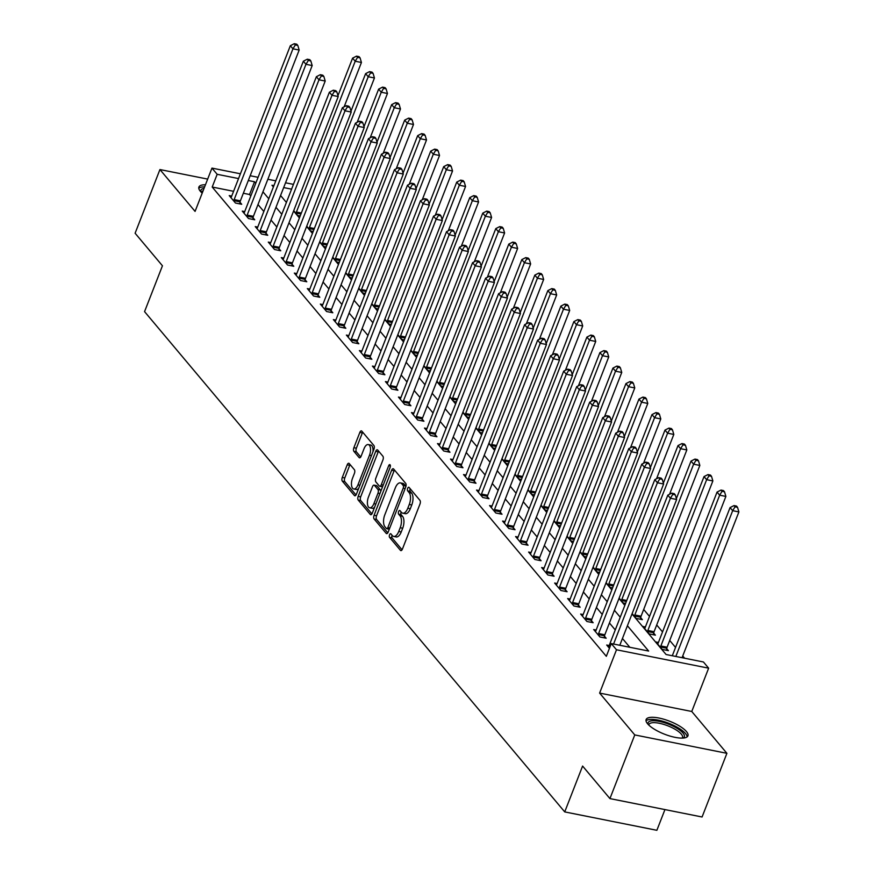 <?xml version="1.0" encoding="UTF-8"?>
<svg xmlns="http://www.w3.org/2000/svg" width="874" height="874" viewBox="0 0 874 874"><rect width="100%" height="100%" fill="white"/><g stroke="black" fill="none" stroke-linecap="round" stroke-linejoin="round"><path stroke-width="1.31" d="M389.553 534.812A1.977 0.929 -78.7 0 0 389.586 537.412L400.445 550.336A2.819 1.322 -78.7 0 0 400.86 550.609A2.819 1.322 -78.7 0 0 402.433 549.058L419.979 504.058A2.819 1.322 -78.7 0 0 419.935 500.343L409.076 487.408A1.977 0.929 -78.7 0 0 408.781 487.222A1.977 0.929 -78.7 0 0 407.677 488.304A1.977 0.929 -78.7 0 0 407.71 490.904L409.119 492.586A9.035 4.239 -78.7 0 1 409.272 504.473L407.808 508.231A9.035 4.239 -78.7 0 1 402.772 513.191A9.035 4.239 -78.7 0 1 401.417 512.328L400.008 510.656A1.977 0.929 -78.7 0 0 399.713 510.471A1.977 0.929 -78.7 0 0 398.61 511.552A1.977 0.929 -78.7 0 0 398.642 514.163L400.052 515.835A9.035 4.239 -78.7 0 1 400.205 527.732L398.741 531.479A9.035 4.239 -78.7 0 1 393.704 536.439A9.035 4.239 -78.7 0 1 392.35 535.587L390.951 533.905A1.977 0.929 -78.7 0 0 390.656 533.719A1.977 0.929 -78.7 0 0 389.553 534.812M392.065 535.238A1.977 0.929 -78.7 0 0 392.044 535.303A1.977 0.929 -78.7 0 0 392.076 537.903L402.062 549.801M410.19 488.741A1.977 0.929 -78.7 0 0 410.168 488.806A1.977 0.929 -78.7 0 0 410.201 491.407L411.61 493.078L409.119 492.586M401.133 511.989A1.977 0.929 -78.7 0 0 401.1 512.055A1.977 0.929 -78.7 0 0 401.133 514.655L402.543 516.326L400.052 515.835M205.456 184.775A22.429 6.97 21.3 0 0 198.901 187.036A22.429 6.97 21.3 0 0 200.375 191.308A22.429 6.97 21.3 0 0 202.189 193.143M647.612 723.814A22.429 6.97 21.3 0 0 669.921 736.05A22.429 6.97 21.3 0 0 687.936 735.842A22.429 6.97 21.3 0 0 686.461 731.571A22.429 6.97 21.3 0 0 664.142 719.335A22.429 6.97 21.3 0 0 646.137 719.542A22.429 6.97 21.3 0 0 647.612 723.814M349.207 463.526A2.819 1.322 -78.7 0 0 348.781 463.264A2.819 1.322 -78.7 0 0 347.207 464.815L342.291 477.433A2.819 1.322 -78.7 0 0 342.335 481.159L354.396 495.514A2.819 1.322 -78.7 0 0 354.822 495.787A2.819 1.322 -78.7 0 0 356.395 494.236L373.941 449.225A2.819 1.322 -78.7 0 0 373.886 445.511L361.825 431.155A2.819 1.322 -78.7 0 0 361.41 430.882A2.819 1.322 -78.7 0 0 359.837 432.433L353.883 447.685A2.819 1.322 -78.7 0 0 353.937 451.399L359.094 457.55A2.819 1.322 -78.7 0 0 359.52 457.812A2.819 1.322 -78.7 0 0 361.093 456.261L364.043 448.701A7.549 3.551 -78.7 0 1 368.26 444.549A7.549 3.551 -78.7 0 1 369.505 455.212L357.958 484.841A7.549 3.551 -78.7 0 1 353.752 488.992A7.549 3.551 -78.7 0 1 352.495 478.329L354.418 473.391A2.819 1.322 -78.7 0 0 354.363 469.677L349.207 463.526M233.577 191.308L212.196 187.036L217.167 174.297L211.956 168.103L240.405 173.784M609.932 798.596L634.764 734.925L726.906 753.322L702.073 816.993L609.932 798.596L582.597 766.05L564.724 811.902L144.56 311.625L162.444 265.783L135.109 233.238L159.931 169.556L195.077 211.399L211.956 168.103M726.906 753.322L691.76 711.48L599.619 693.082L634.764 734.925M599.619 693.082L616.498 649.775L611.287 643.581L648.65 651.043L627.412 625.751M212.196 187.036L606.327 656.319L611.287 643.581M374.072 515.289A2.819 1.322 -78.7 0 0 374.127 519.003L386.188 533.359A2.819 1.322 -78.7 0 0 386.603 533.632A2.819 1.322 -78.7 0 0 388.176 532.08L405.722 487.08A2.819 1.322 -78.7 0 0 405.678 483.366L393.617 468.999A2.819 1.322 -78.7 0 0 393.191 468.737A2.819 1.322 -78.7 0 0 391.618 470.288L374.072 515.289L376.563 515.78A2.819 1.322 -78.7 0 0 376.618 519.495L387.805 532.823M370.292 514.436L358.231 500.081A2.819 1.322 -78.7 0 1 358.176 496.366L375.722 451.355A2.819 1.322 -78.7 0 1 377.306 449.804A2.819 1.322 -78.7 0 1 377.721 450.077L382.888 456.217A2.819 1.322 -78.7 0 1 382.932 459.942L375.82 478.187A2.819 1.322 -78.7 0 0 375.864 481.913L379.283 485.988A2.819 1.322 -78.7 0 0 379.709 486.25A2.819 1.322 -78.7 0 0 381.283 484.699L388.69 465.7A1.977 0.929 -78.7 0 1 389.793 464.618A1.977 0.929 -78.7 0 1 390.121 467.404L372.291 513.158A2.819 1.322 -78.7 0 1 370.707 514.71A2.819 1.322 -78.7 0 1 370.292 514.436L371.199 514.622M207.673 179.094L159.931 169.556M629.826 647.284L622.441 638.49M615.263 629.936L609.429 622.987M602.241 614.433L596.418 607.496M589.229 598.941L583.395 591.993M576.206 583.439L570.383 576.501M563.195 567.936L557.361 560.999M550.183 552.444L544.349 545.496M537.16 536.942L531.337 530.005M524.149 521.45L518.315 514.502M511.126 505.948L505.303 499.01M498.114 490.456L492.281 483.508M485.103 474.953L479.269 468.016M472.08 459.451L466.246 452.514M459.068 443.959L453.235 437.011M446.046 428.457L440.223 421.519M433.034 412.965L427.2 406.017M420.012 397.462L414.189 390.525M407 381.971L401.166 375.022M393.988 366.468L388.154 359.531M380.966 350.966L375.143 344.028M367.954 335.474L362.12 328.526M354.931 319.971L349.108 313.034M341.92 304.48L336.086 297.531M328.908 288.977L323.074 282.04M315.885 273.475L310.062 266.537M302.874 257.983L297.04 251.035M289.851 242.48L284.028 235.543M276.839 226.989L271.006 220.04M263.828 211.486L257.994 204.549M250.805 195.995L249.549 194.498L243.333 193.252M609.178 645.536L606.698 645.034L609.451 648.311M596.155 630.034L593.686 629.542L599.935 636.982L606.163 638.228L604.469 636.206M583.144 614.542L580.664 614.04L586.913 621.48L593.14 622.725L591.447 620.704M570.132 599.04L567.652 598.548L573.901 605.988L580.128 607.222L578.435 605.212M557.109 583.537L554.64 583.045L560.889 590.485L567.106 591.731L565.412 589.71M544.098 568.045L541.618 567.554L547.867 574.983L554.094 576.228L552.401 574.218M531.075 552.543L528.606 552.051L534.855 559.491L541.082 560.737L539.389 558.715M518.063 537.051L515.584 536.549L521.833 543.989L528.06 545.234L526.366 543.224M505.052 521.549L502.572 521.057L508.821 528.497L515.048 529.742L513.355 527.721M492.029 506.057L489.56 505.554L495.798 512.994L502.026 514.24L500.332 512.219M479.018 490.554L476.538 490.063L482.787 497.503L489.014 498.737L487.321 496.727M465.995 475.052L463.526 474.56L469.775 482L476.002 483.246L474.298 481.224M452.983 459.56L450.503 459.068L456.752 466.498L462.98 467.743L461.286 465.733M439.972 444.058L437.492 443.566L443.741 451.006L449.968 452.251L448.275 450.23M426.949 428.566L424.48 428.063L430.718 435.503L436.945 436.749L435.252 434.728M413.937 413.063L411.457 412.572L417.706 420.012L423.934 421.246L422.24 419.236M400.915 397.561L398.446 397.069L404.695 404.509L410.922 405.755L409.218 403.733M387.903 382.069L385.423 381.577L391.672 389.017L397.899 390.252L396.206 388.242M374.891 366.567L372.411 366.075L378.661 373.515L384.888 374.76L383.194 372.739M361.869 351.075L359.4 350.572L365.638 358.012L371.865 359.258L370.172 357.248M348.857 335.572L346.377 335.081L352.626 342.521L358.853 343.766L357.16 341.745M335.834 320.081L333.365 319.578L339.615 327.018L345.831 328.263L344.137 326.242M322.823 304.578L320.343 304.086L326.592 311.526L332.819 312.761L331.126 310.751M309.811 289.076L307.331 288.584L313.58 296.024L319.808 297.269L318.114 295.248M296.789 273.584L294.32 273.092L300.558 280.532L306.785 281.767L305.092 279.756M283.777 258.081L281.297 257.59L287.546 265.03L293.773 266.275L292.08 264.254M270.754 242.59L268.285 242.087L274.534 249.527L280.751 250.772L279.057 248.762M257.743 227.087L255.263 226.595L261.512 234.035L267.739 235.281L266.046 233.26M244.72 211.595L242.251 211.093L248.5 218.533L254.727 219.778L253.034 217.757M231.708 196.093L229.228 195.601L235.477 203.041L241.705 204.276L240.011 202.265M684.615 658.22L682.736 655.981M675.547 647.416L669.713 640.478M662.525 631.924L656.702 624.986M649.513 616.421L643.679 609.484M286.617 201.894L285.798 201.73M658.417 642.466L655.937 641.975L662.186 649.415L668.413 650.66L666.72 648.639M645.405 626.964L642.925 626.472L649.174 633.912L655.402 635.158L653.708 633.137M632.142 613.624L636.163 618.421L642.379 619.655L640.686 617.645M625.598 603.41L623.14 602.918L619.12 598.133M612.587 587.907L610.128 587.415L606.108 582.63M599.564 572.415L597.106 571.924L593.085 567.139M586.552 556.913L584.094 556.421L580.074 551.636M573.541 541.421L571.072 540.93L567.062 536.144M560.518 525.919L558.06 525.427L554.04 520.642M547.506 510.416L545.048 509.935L541.028 505.139M534.484 494.924L532.026 494.433L528.005 489.648M521.472 479.422L519.014 478.93L514.994 474.145M508.46 463.93L505.991 463.438L501.971 458.653M495.438 448.428L492.98 447.936L488.959 443.151M482.426 432.936L479.968 432.444L475.948 427.648M469.404 417.433L466.945 416.942L462.925 412.157M456.392 401.931L453.934 401.439L449.913 396.654M443.369 386.439L440.911 385.947L436.891 381.162M430.358 370.937L427.899 370.445L423.879 365.66M417.346 355.445L414.888 354.953L410.867 350.168M404.323 339.942L401.865 339.451L397.845 334.666M391.312 324.451L388.854 323.959L384.833 319.163M378.289 308.948L375.831 308.456L371.811 303.671M365.277 293.446L362.819 292.954L358.799 288.169M352.266 277.954L349.808 277.462L345.787 272.677M339.243 262.451L336.785 261.96L332.765 257.175M326.231 246.96L323.773 246.468L319.753 241.683M313.209 231.457L310.751 230.965L306.73 226.18M300.197 215.954L297.739 215.474L293.719 210.678M564.724 811.902L656.866 830.3L664.939 809.586M632.011 613.952L666.075 654.517L703.428 661.979L708.639 668.173L616.498 649.775M691.76 711.48L708.639 668.173M250.172 175.729L258.092 177.313M267.848 179.268L275.769 180.842M285.536 182.797L293.456 184.37M255.776 183.256L254.52 181.759L248.303 180.525M238.536 178.569L217.167 174.297M620.223 617.197L614.389 610.26M607.212 601.694L601.378 594.757M594.189 586.203L588.366 579.265M581.177 570.7L575.343 563.763M568.155 555.208L562.332 548.26M555.143 539.706L549.309 532.769M542.131 524.214L536.297 517.266M529.109 508.712L523.286 501.774M516.097 493.209L510.263 486.272M503.074 477.717L497.251 470.769M490.063 462.215L484.229 455.278M477.051 446.723L471.217 439.775M464.028 431.221L458.205 424.283M451.017 415.729L445.183 408.781M437.994 400.226L432.171 393.289M424.983 384.724L419.149 377.787M411.971 369.232L406.137 362.284M398.948 353.73L393.125 346.792M385.937 338.238L380.103 331.29M372.914 322.735L367.091 315.798M359.902 307.233L354.068 300.295M346.891 291.741L341.057 284.804M333.868 276.239L328.034 269.301M320.856 260.747L315.022 253.799M307.834 245.244L302.011 238.307M294.822 229.753L288.988 222.804M281.799 214.25L275.976 207.313M268.788 198.748L262.954 191.81M273.901 185.627L271.945 185.244L273.387 186.96M280.576 195.514L286.41 202.451M293.588 211.005L299.421 217.954M306.61 226.508L312.433 233.445M319.622 242L325.456 248.948M332.644 257.502L338.467 264.44M345.656 273.005L351.49 279.942M358.668 288.496L364.502 295.445M371.69 303.999L377.513 310.936M384.702 319.491L390.536 326.439M397.725 334.993L403.548 341.931M410.736 350.496L416.57 357.433M423.748 365.988L429.582 372.925M436.771 381.49L442.594 388.427M449.782 396.982L455.616 403.93M462.805 412.484L468.628 419.422M475.817 427.976L481.65 434.924M488.828 443.479L494.662 450.416M501.851 458.981L507.674 465.918M514.862 474.473L520.696 481.421M527.885 489.975L533.708 496.913M540.897 505.467L546.731 512.415M553.908 520.97L559.742 527.907M566.931 536.461L572.765 543.409M579.943 551.964L585.777 558.901M592.965 567.466L598.788 574.404M605.977 582.958L611.811 589.906M618.989 598.461L624.823 605.398M291.588 189.166L283.668 187.582M249.549 194.498L254.52 181.759M393.704 536.439L396.195 536.942A9.035 4.239 -78.7 0 0 401.232 531.971L398.741 531.479M402.543 516.326A9.035 4.239 -78.7 0 1 402.696 528.224L401.232 531.971M402.772 513.191L405.252 513.683A9.035 4.239 -78.7 0 0 410.299 508.723L407.808 508.231M411.61 493.078A9.035 4.239 -78.7 0 1 411.763 504.975L410.299 508.723M394.48 470.037A2.819 1.322 -78.7 0 0 394.108 470.78L376.563 515.78M386.428 528.53A1.977 0.929 -78.7 0 0 386.723 528.715A1.977 0.929 -78.7 0 0 387.816 527.623L403.22 488.129A1.977 0.929 -78.7 0 0 403.187 485.518L401.712 483.759A9.035 4.239 -78.7 0 0 400.358 482.896A9.035 4.239 -78.7 0 0 395.321 487.867L384.789 514.862A9.035 4.239 -78.7 0 0 384.942 526.76L386.428 528.53M405.907 486.512A1.977 0.929 -78.7 0 0 405.678 486.02L403.187 485.518M400.358 482.896L402.848 483.398A9.035 4.239 -78.7 0 1 404.192 484.251L405.678 486.02M371.909 513.901L360.722 500.573L358.231 500.081M378.595 451.104A2.819 1.322 -78.7 0 0 378.213 451.858L360.667 496.858A2.819 1.322 -78.7 0 0 360.722 500.573M381.774 486.479A2.819 1.322 -78.7 0 0 382.2 486.752A2.819 1.322 -78.7 0 0 382.594 486.709M368.435 497.131A7.549 3.551 -78.7 0 0 369.691 507.794A7.549 3.551 -78.7 0 0 373.897 503.642L377.972 493.198A2.819 1.322 -78.7 0 0 377.929 489.484L374.498 485.409A2.819 1.322 -78.7 0 0 374.083 485.136A2.819 1.322 -78.7 0 0 372.499 486.687L368.435 497.131M369.691 507.794L372.182 508.286A7.549 3.551 -78.7 0 0 374.629 507.149M380.835 491.232A2.819 1.322 -78.7 0 0 380.409 489.986L377.929 489.484M376.071 485.726A2.819 1.322 -78.7 0 1 376.563 485.638A2.819 1.322 -78.7 0 1 376.989 485.9L380.409 489.986M353.752 488.992L356.231 489.484A7.549 3.551 -78.7 0 0 358.69 488.348M372.958 451.738A7.549 3.551 -78.7 0 0 370.74 445.052L368.26 444.549M362.699 432.182A2.819 1.322 -78.7 0 0 362.328 432.936L356.373 448.187A2.819 1.322 -78.7 0 0 356.428 451.902L360.722 457.015M350.07 464.564A2.819 1.322 -78.7 0 0 349.698 465.307L344.782 477.936A2.819 1.322 -78.7 0 0 344.826 481.65L356.024 494.979M682.059 657.707L738.891 511.924L732.674 510.678L730.063 507.586L672.292 655.762M675.831 656.472L732.674 510.678L735.045 506.811L737.536 507.313L736.498 506.068L734.007 505.576L735.045 506.811M730.063 507.586L734.007 505.576M737.536 507.313L738.891 511.924M619.797 645.274L676.64 499.491L670.413 498.246L613.57 644.04M672.794 494.378L675.285 494.881L674.236 493.635L671.745 493.144L672.794 494.378L670.413 498.246L667.812 495.154L609.025 645.93A2.873 1.355 -78.7 0 1 608.577 646.793L608.391 647.055M676.64 499.491L675.285 494.881M671.745 493.144L667.812 495.154M666.414 650.256L666.796 648.257A2.873 1.355 101.3 0 1 667.091 647.208L725.879 496.421L719.652 495.187L717.051 492.084L658.264 642.871A2.873 1.355 101.3 0 1 657.816 643.734L657.641 643.985M660.493 647.394L660.569 647.011A2.873 1.355 101.3 0 1 660.864 645.973L719.652 495.187L722.033 491.319L724.524 491.811L723.475 490.576L720.984 490.074L722.033 491.319M717.051 492.084L720.984 490.074M724.524 491.811L725.879 496.421M653.402 634.753L653.774 632.754A2.873 1.355 101.3 0 1 654.069 631.716L712.867 480.929L706.64 479.684L704.029 476.581L645.241 627.368A2.873 1.355 101.3 0 1 644.794 628.231L644.619 628.493M647.481 631.902L647.558 631.509A2.873 1.355 101.3 0 1 647.852 630.471L706.64 479.684L709.011 475.817L711.502 476.319L710.464 475.074L707.973 474.582L709.011 475.817M704.029 476.581L707.973 474.582M711.502 476.319L712.867 480.929M640.38 619.262L640.762 617.252A2.873 1.355 101.3 0 1 641.057 616.214L699.845 465.427L693.617 464.181L691.017 461.09L676.378 498.628M634.458 616.399L634.535 616.017A2.873 1.355 101.3 0 1 634.83 614.968L693.617 464.181L695.999 460.314L698.49 460.817L697.452 459.571L694.961 459.079L695.999 460.314M691.017 461.09L694.961 459.079M698.49 460.817L699.845 465.427M598.603 633.541L604.83 634.775L663.617 483.999L657.401 482.754L598.603 633.541A2.873 1.355 -78.7 0 0 598.308 634.579L598.242 634.961M659.772 478.886L662.263 479.378L661.225 478.144L658.734 477.641L659.772 478.886L657.401 482.754L654.79 479.651L596.002 630.438A2.873 1.355 -78.7 0 1 595.555 631.301L595.38 631.552M604.83 634.775A2.873 1.355 -78.7 0 0 604.535 635.824L604.163 637.823M663.617 483.999L662.263 479.378M658.734 477.641L654.79 479.651M585.591 618.038L591.818 619.284L650.606 468.497L644.378 467.251L585.591 618.038A2.873 1.355 -78.7 0 0 585.296 619.076L585.219 619.469M646.76 463.384L649.251 463.886L648.202 462.641L645.711 462.149L646.76 463.384L644.378 467.251L641.778 464.149L582.991 614.935A2.873 1.355 -78.7 0 1 582.543 615.799L582.368 616.061M591.818 619.284A2.873 1.355 -78.7 0 0 591.523 620.322L591.141 622.321M650.606 468.497L649.251 463.886M645.711 462.149L641.778 464.149M572.579 602.536L578.796 603.781L637.594 452.994L631.367 451.76L572.579 602.536A2.873 1.355 -78.7 0 0 572.284 603.584L572.208 603.967M633.737 447.892L636.228 448.384L635.19 447.149L632.7 446.647L633.737 447.892L631.367 451.76L628.756 448.657L569.968 599.444A2.873 1.355 -78.7 0 1 569.52 600.307L569.345 600.558M578.796 603.781A2.873 1.355 -78.7 0 0 578.501 604.83L578.129 606.829M637.594 452.994L636.228 448.384M632.7 446.647L628.756 448.657M669.55 494.269L686.833 449.935L680.606 448.69L678.006 445.587L663.366 483.125M621.447 600.897L621.523 600.514A2.873 1.355 101.3 0 1 621.818 599.477L680.606 448.69L682.987 444.822L685.467 445.314L684.429 444.079L681.939 443.577L682.987 444.822M678.006 445.587L681.939 443.577M685.467 445.314L686.833 449.935M559.557 587.044L565.784 588.289L624.571 437.503L618.344 436.257L559.557 587.044A2.873 1.355 -78.7 0 0 559.262 588.082L559.185 588.464M620.726 432.39L623.217 432.881L622.179 431.647L619.688 431.144L620.726 432.39L618.344 436.257L615.744 433.154L556.957 583.941A2.873 1.355 -78.7 0 1 556.509 584.804L556.334 585.067M565.784 588.289A2.873 1.355 -78.7 0 0 565.489 589.327L565.107 591.327M624.571 437.503L623.217 432.881M619.688 431.144L615.744 433.154M648.268 724.546A19.414 6.031 -158.7 0 1 668.555 724.164A19.414 6.031 -158.7 0 1 682.976 738.082M682.124 738.115A17.972 5.583 21.3 0 0 682.485 737.536A17.972 5.583 21.3 0 0 667.889 725.846A17.972 5.583 21.3 0 0 649 724.48A17.972 5.583 21.3 0 0 648.869 725.147M687.15 736.869A22.287 6.926 21.3 0 0 668.905 723.333A22.287 6.926 21.3 0 0 646.017 720.832M201.031 192.029A19.414 6.031 -158.7 0 1 204.057 188.358M203.139 190.707A17.972 5.583 21.3 0 0 201.763 191.963A17.972 5.583 21.3 0 0 201.643 192.641M204.636 186.872A22.287 6.926 21.3 0 0 198.78 188.314M656.527 478.766L673.81 434.433L667.594 433.187L664.983 430.095L650.354 467.634M608.435 585.405L608.501 585.012A2.873 1.355 101.3 0 1 608.796 583.974L667.594 433.187L669.965 429.32L672.456 429.822L671.418 428.577L668.927 428.085L669.965 429.32M664.983 430.095L668.927 428.085M672.456 429.822L673.81 434.433M643.515 463.264L660.799 418.941L654.571 417.696L651.971 414.593L637.332 452.131M595.413 569.903L595.489 569.52A2.873 1.355 101.3 0 1 595.784 568.482L654.571 417.696L656.953 413.828L659.444 414.32L658.395 413.085L655.904 412.583L656.953 413.828M651.971 414.593L655.904 412.583M659.444 414.32L660.799 418.941M630.493 447.772L647.787 403.438L641.56 402.193L638.949 399.09L624.32 436.629M582.401 554.411L582.477 554.018A2.873 1.355 101.3 0 1 582.772 552.98L641.56 402.193L643.93 398.326L646.421 398.828L645.383 397.583L642.893 397.091L643.93 398.326M638.949 399.09L642.893 397.091M646.421 398.828L647.787 403.438M617.481 432.269L634.764 387.936L628.537 386.701L625.937 383.599L611.297 421.137M569.378 538.908L569.455 538.526A2.873 1.355 101.3 0 1 569.75 537.477L628.537 386.701L630.919 382.834L633.41 383.325L632.372 382.091L629.881 381.588L630.919 382.834M625.937 383.599L629.881 381.588M633.41 383.325L634.764 387.936M604.469 416.778L621.753 372.444L615.525 371.199L612.925 368.096L598.286 405.634M556.367 523.406L556.443 523.023A2.873 1.355 101.3 0 1 556.738 521.986L615.525 371.199L617.907 367.331L620.387 367.823L619.349 366.588L616.858 366.086L617.907 367.331M612.925 368.096L616.858 366.086M620.387 367.823L621.753 372.444M546.545 571.541L552.772 572.787L611.56 422L605.332 420.755L546.545 571.541A2.873 1.355 -78.7 0 0 546.25 572.59L546.174 572.973M607.714 416.887L610.194 417.39L609.156 416.144L606.665 415.653L607.714 416.887L605.332 420.755L602.732 417.663L543.934 568.45A2.873 1.355 -78.7 0 1 543.497 569.302L543.311 569.564M552.772 572.787A2.873 1.355 -78.7 0 0 552.477 573.825L552.095 575.835M611.56 422L610.194 417.39M606.665 415.653L602.732 417.663M533.522 556.05L539.75 557.295L598.537 406.508L592.321 405.263L533.522 556.05A2.873 1.355 -78.7 0 0 533.227 557.088L533.162 557.47M594.691 401.395L597.182 401.887L596.144 400.653L593.654 400.15L594.691 401.395L592.321 405.263L589.71 402.16L530.922 552.947A2.873 1.355 -78.7 0 1 530.474 553.81L530.299 554.072M539.75 557.295A2.873 1.355 -78.7 0 0 539.455 558.333L539.083 560.332M598.537 406.508L597.182 401.887M593.654 400.15L589.71 402.16M520.511 540.547L526.738 541.793L585.525 391.006L579.298 389.76L520.511 540.547A2.873 1.355 -78.7 0 0 520.216 541.585L520.139 541.978M581.68 385.893L584.171 386.395L583.122 385.15L580.631 384.658L581.68 385.893L579.298 389.76L576.698 386.669L517.911 537.444A2.873 1.355 -78.7 0 1 517.463 538.308L517.277 538.57M526.738 541.793A2.873 1.355 -78.7 0 0 526.443 542.83L526.061 544.841M585.525 391.006L584.171 386.395M580.631 384.658L576.698 386.669M507.499 525.056L513.715 526.29L572.514 375.503L566.286 374.269L507.499 525.056A2.873 1.355 -78.7 0 0 507.204 526.093L507.128 526.476M568.657 370.401L571.148 370.893L570.11 369.658L567.619 369.156L568.657 370.401L566.286 374.269L563.675 371.166L504.888 521.953A2.873 1.355 -78.7 0 1 504.44 522.816L504.265 523.067M513.715 526.29A2.873 1.355 -78.7 0 0 513.42 527.339L513.049 529.338M572.514 375.503L571.148 370.893M567.619 369.156L563.675 371.166M494.476 509.553L500.704 510.798L559.491 360.012L553.264 358.766L494.476 509.553A2.873 1.355 -78.7 0 0 494.181 510.591L494.105 510.984M555.646 354.899L558.136 355.401L557.099 354.156L554.608 353.664L555.646 354.899L553.264 358.766L550.664 355.663L491.876 506.45A2.873 1.355 -78.7 0 1 491.428 507.313L491.254 507.576M500.704 510.798A2.873 1.355 -78.7 0 0 500.409 511.836L500.026 513.836M559.491 360.012L558.136 355.401M554.608 353.664L550.664 355.663M591.447 401.275L608.73 356.942L602.503 355.696L599.903 352.604L585.274 390.143M543.355 507.914L543.42 507.532A2.873 1.355 101.3 0 1 543.715 506.483L602.503 355.696L604.884 351.829L607.375 352.331L606.337 351.086L603.847 350.594L604.884 351.829M599.903 352.604L603.847 350.594M607.375 352.331L608.73 356.942M481.465 494.05L487.692 495.296L546.479 344.509L540.252 343.274L481.465 494.05A2.873 1.355 -78.7 0 0 481.17 495.099L481.093 495.482M542.634 339.396L545.114 339.899L544.076 338.664L541.585 338.162L542.634 339.396L540.252 343.274L537.652 340.172L478.854 490.959A2.873 1.355 -78.7 0 1 478.417 491.822L478.231 492.073M487.692 495.296A2.873 1.355 -78.7 0 0 487.397 496.334L487.015 498.344M546.479 344.509L545.114 339.899M541.585 338.162L537.652 340.172M578.435 385.773L595.718 341.45L589.491 340.204L586.891 337.102L572.251 374.64M530.332 492.412L530.409 492.029A2.873 1.355 101.3 0 1 530.704 490.991L589.491 340.204L591.873 336.337L594.364 336.829L593.315 335.594L590.824 335.092L591.873 336.337M586.891 337.102L590.824 335.092M594.364 336.829L595.718 341.45M468.442 478.559L474.669 479.804L533.457 329.017L527.23 327.772L468.442 478.559A2.873 1.355 -78.7 0 0 468.147 479.597L468.082 479.979M529.611 323.904L532.102 324.396L531.064 323.162L528.573 322.659L529.611 323.904L527.23 327.772L524.629 324.669L465.842 475.456A2.873 1.355 -78.7 0 1 465.394 476.319L465.219 476.581M474.669 479.804A2.873 1.355 -78.7 0 0 474.374 480.842L474.003 482.841M533.457 329.017L532.102 324.396M528.573 322.659L524.629 324.669M565.412 370.281L582.707 325.947L576.479 324.702L573.868 321.61L559.24 359.138M517.321 476.92L517.386 476.527A2.873 1.355 101.3 0 1 517.692 475.489L576.479 324.702L578.85 320.834L581.341 321.337L580.303 320.092L577.812 319.6L578.85 320.834M573.868 321.61L577.812 319.6M581.341 321.337L582.707 325.947M455.43 463.056L461.658 464.302L520.445 313.515L514.218 312.269L455.43 463.056A2.873 1.355 -78.7 0 0 455.136 464.105L455.059 464.487M516.6 308.402L519.09 308.904L518.042 307.659L515.551 307.167L516.6 308.402L514.218 312.269L511.618 309.178L452.83 459.964A2.873 1.355 -78.7 0 1 452.382 460.817L452.197 461.079M461.658 464.302A2.873 1.355 -78.7 0 0 461.363 465.339L460.98 467.35M520.445 313.515L519.09 308.904M515.551 307.167L511.618 309.178M552.401 354.778L569.684 310.456L563.457 309.21L560.857 306.108L546.217 343.646M504.298 461.417L504.374 461.035A2.873 1.355 101.3 0 1 504.669 459.997L563.457 309.21L565.839 305.343L568.329 305.834L567.292 304.6L564.801 304.097L565.839 305.343M560.857 306.108L564.801 304.097M568.329 305.834L569.684 310.456M442.419 447.564L448.635 448.799L507.433 298.023L501.206 296.778L442.419 447.564A2.873 1.355 -78.7 0 0 442.113 448.602L442.047 448.985M503.577 292.91L506.068 293.402L505.03 292.167L502.539 291.665L503.577 292.91L501.206 296.778L498.595 293.675L439.808 444.462A2.873 1.355 -78.7 0 1 439.36 445.325L439.185 445.587M448.635 448.799A2.873 1.355 -78.7 0 0 448.34 449.848L447.969 451.847M507.433 298.023L506.068 293.402M502.539 291.665L498.595 293.675M539.389 339.287L556.672 294.953L550.445 293.708L547.845 290.605L533.206 328.143M491.286 445.926L491.363 445.532A2.873 1.355 101.3 0 1 491.658 444.495L550.445 293.708L552.816 289.84L555.307 290.343L554.269 289.097L551.778 288.606L552.816 289.84M547.845 290.605L551.778 288.606M555.307 290.343L556.672 294.953M429.396 432.062L435.623 433.307L494.411 282.521L488.184 281.275L429.396 432.062A2.873 1.355 -78.7 0 0 429.101 433.1L429.025 433.493M490.565 277.408L493.056 277.91L492.018 276.665L489.527 276.173L490.565 277.408L488.184 281.275L485.583 278.183L426.796 428.959A2.873 1.355 -78.7 0 1 426.348 429.822L426.173 430.084M435.623 433.307A2.873 1.355 -78.7 0 0 435.328 434.345L434.946 436.355M494.411 282.521L493.056 277.91M489.527 276.173L485.583 278.183M526.366 323.784L543.65 279.451L537.423 278.216L534.822 275.113L520.194 312.652M478.275 430.423L478.34 430.041A2.873 1.355 101.3 0 1 478.635 428.992L537.423 278.216L539.804 274.338L542.295 274.84L541.257 273.606L538.766 273.103L539.804 274.338M534.822 275.113L538.766 273.103M542.295 274.84L543.65 279.451M416.385 416.57L422.612 417.805L481.399 267.018L475.172 265.783L416.385 416.57A2.873 1.355 -78.7 0 0 416.09 417.608L416.013 417.991M477.543 261.916L480.034 262.408L478.996 261.173L476.505 260.671L477.543 261.916L475.172 265.783L472.572 262.681L413.773 413.468A2.873 1.355 -78.7 0 1 413.336 414.331L413.151 414.582M422.612 417.805A2.873 1.355 -78.7 0 0 422.317 418.854L421.934 420.853M481.399 267.018L480.034 262.408M476.505 260.671L472.572 262.681M513.355 308.293L530.638 263.959L524.411 262.713L521.811 259.611L507.171 297.149M465.252 414.921L465.329 414.538A2.873 1.355 101.3 0 1 465.623 413.5L524.411 262.713L526.793 258.846L529.283 259.338L528.235 258.103L525.744 257.601L526.793 258.846M521.811 259.611L525.744 257.601M529.283 259.338L530.638 263.959M500.332 292.79L517.616 248.456L511.399 247.211L508.788 244.119L494.16 281.657M452.24 399.429L452.306 399.047A2.873 1.355 101.3 0 1 452.601 397.998L511.399 247.211L513.77 243.343L516.261 243.846L515.223 242.601L512.732 242.109L513.77 243.343M508.788 244.119L512.732 242.109M516.261 243.846L517.616 248.456M487.321 277.287L504.604 232.965L498.377 231.719L495.776 228.617L481.137 266.155M439.218 383.926L439.294 383.544A2.873 1.355 101.3 0 1 439.589 382.506L498.377 231.719L500.758 227.852L503.249 228.343L502.2 227.109L499.72 226.606L500.758 227.852M495.776 228.617L499.72 226.606M503.249 228.343L504.604 232.965M474.309 261.796L491.592 217.462L485.365 216.217L482.765 213.125L468.125 250.652M426.206 368.435L426.283 368.041A2.873 1.355 101.3 0 1 426.578 367.004L485.365 216.217L487.736 212.349L490.227 212.852L489.189 211.606L486.698 211.115L487.736 212.349M482.765 213.125L486.698 211.115M490.227 212.852L491.592 217.462M461.286 246.293L478.57 201.96L472.342 200.725L469.742 197.622L455.114 235.161M413.194 352.932L413.26 352.55A2.873 1.355 101.3 0 1 413.555 351.512L472.342 200.725L474.724 196.858L477.215 197.349L476.177 196.115L473.686 195.612L474.724 196.858M469.742 197.622L473.686 195.612M477.215 197.349L478.57 201.96M448.275 230.802L465.558 186.468L459.331 185.222L456.731 182.12L442.091 219.658M400.172 337.44L400.248 337.047A2.873 1.355 101.3 0 1 400.543 336.009L459.331 185.222L461.712 181.355L464.203 181.858L463.154 180.612L460.664 180.12L461.712 181.355M456.731 182.12L460.664 180.12M464.203 181.858L465.558 186.468M435.252 215.299L452.535 170.965L446.319 169.731L443.708 166.628L429.079 204.166M387.16 321.938L387.226 321.556A2.873 1.355 101.3 0 1 387.521 320.507L446.319 169.731L448.69 165.852L451.181 166.355L450.143 165.11L447.652 164.618L448.69 165.852M443.708 166.628L447.652 164.618M451.181 166.355L452.535 170.965M422.24 199.807L439.524 155.474L433.296 154.228L430.696 151.126L416.057 188.664M374.138 306.435L374.214 306.053A2.873 1.355 101.3 0 1 374.509 305.015L433.296 154.228L435.678 150.361L438.169 150.852L437.12 149.618L434.629 149.115L435.678 150.361M430.696 151.126L434.629 149.115M438.169 150.852L439.524 155.474M409.229 184.305L426.512 139.971L420.285 138.726L417.674 135.634L403.045 173.172M361.126 290.944L361.202 290.55A2.873 1.355 101.3 0 1 361.497 289.512L420.285 138.726L422.655 134.858L425.146 135.361L424.108 134.115L421.618 133.624L422.655 134.858M417.674 135.634L421.618 133.624M425.146 135.361L426.512 139.971M396.206 168.802L413.489 124.479L407.262 123.234L404.662 120.131L390.023 157.67M348.114 275.441L348.18 275.059A2.873 1.355 101.3 0 1 348.475 274.021L407.262 123.234L409.644 119.367L412.135 119.858L411.097 118.624L408.606 118.121L409.644 119.367M404.662 120.131L408.606 118.121M412.135 119.858L413.489 124.479M383.194 153.311L400.478 108.977L394.25 107.731L391.65 104.629L377.011 142.167M335.092 259.949L335.168 259.556A2.873 1.355 101.3 0 1 335.463 258.518L394.25 107.731L396.632 103.864L399.123 104.367L398.074 103.121L395.583 102.629L396.632 103.864M391.65 104.629L395.583 102.629M399.123 104.367L400.478 108.977M370.172 137.808L387.455 93.474L381.239 92.24L378.628 89.137L363.999 126.675M322.08 244.447L322.145 244.065A2.873 1.355 101.3 0 1 322.44 243.027L381.239 92.24L383.61 88.372L386.1 88.864L385.063 87.629L382.572 87.127L383.61 88.372M378.628 89.137L382.572 87.127M386.1 88.864L387.455 93.474M357.16 122.316L374.443 77.983L368.216 76.737L365.616 73.635L350.977 111.173M309.057 228.944L309.134 228.562A2.873 1.355 101.3 0 1 309.429 227.524L368.216 76.737L370.598 72.87L373.089 73.361L372.04 72.127L369.549 71.624L370.598 72.87M365.616 73.635L369.549 71.624M373.089 73.361L374.443 77.983M344.137 106.814L361.432 62.48L355.205 61.235L352.593 58.143L337.965 95.681M296.046 213.453L296.122 213.07A2.873 1.355 101.3 0 1 296.417 212.021L355.205 61.235L357.575 57.367L360.066 57.87L359.028 56.624L356.537 56.133L357.575 57.367M352.593 58.143L356.537 56.133M360.066 57.87L361.432 62.48M403.362 401.068L409.589 402.313L468.377 251.526L462.149 250.281L403.362 401.068A2.873 1.355 -78.7 0 0 403.067 402.106L403.001 402.499M464.531 246.413L467.022 246.916L465.984 245.67L463.493 245.179L464.531 246.413L462.149 250.281L459.549 247.178L400.762 397.965A2.873 1.355 -78.7 0 1 400.314 398.828L400.139 399.09M409.589 402.313A2.873 1.355 -78.7 0 0 409.294 403.351L408.923 405.35M468.377 251.526L467.022 246.916M463.493 245.179L459.549 247.178M390.35 385.565L396.577 386.811L455.365 236.024L449.138 234.778L390.35 385.565A2.873 1.355 -78.7 0 0 390.055 386.614L389.979 386.996M451.519 230.911L454.01 231.413L452.961 230.168L450.471 229.676L451.519 230.911L449.138 234.778L446.538 231.686L387.75 382.473A2.873 1.355 -78.7 0 1 387.302 383.325L387.116 383.588M396.577 386.811A2.873 1.355 -78.7 0 0 396.283 387.848L395.9 389.859M455.365 236.024L454.01 231.413M450.471 229.676L446.538 231.686M377.328 370.073L383.555 371.319L442.342 220.532L436.126 219.287L377.328 370.073A2.873 1.355 -78.7 0 0 377.033 371.111L376.967 371.494M438.497 215.419L440.988 215.911L439.95 214.676L437.459 214.174L438.497 215.419L436.126 219.287L433.515 216.184L374.728 366.971A2.873 1.355 -78.7 0 1 374.28 367.834L374.105 368.096M383.555 371.319A2.873 1.355 -78.7 0 0 383.26 372.357L382.888 374.356M442.342 220.532L440.988 215.911M437.459 214.174L433.515 216.184M364.316 354.571L370.543 355.816L429.331 205.029L423.103 203.784L364.316 354.571A2.873 1.355 -78.7 0 0 364.021 355.609L363.945 356.002M425.485 199.917L427.976 200.419L426.927 199.174L424.447 198.682L425.485 199.917L423.103 203.784L420.503 200.692L361.716 351.479A2.873 1.355 -78.7 0 1 361.268 352.331L361.093 352.593M370.543 355.816A2.873 1.355 -78.7 0 0 370.248 356.854L369.866 358.864M429.331 205.029L427.976 200.419M424.447 198.682L420.503 200.692M351.304 339.079L357.532 340.314L416.319 189.538L410.092 188.292L351.304 339.079A2.873 1.355 -78.7 0 0 351.009 340.117L350.933 340.499M412.462 184.425L414.953 184.917L413.915 183.682L411.425 183.179L412.462 184.425L410.092 188.292L407.492 185.19L348.693 335.977A2.873 1.355 -78.7 0 1 348.256 336.84L348.071 337.102M357.532 340.314A2.873 1.355 -78.7 0 0 357.226 341.363L356.854 343.362M416.319 189.538L414.953 184.917M411.425 183.179L407.492 185.19M338.282 323.577L344.509 324.822L403.296 174.035L397.069 172.79L338.282 323.577A2.873 1.355 -78.7 0 0 337.987 324.615L337.921 325.008M399.451 168.922L401.942 169.425L400.904 168.179L398.413 167.688L399.451 168.922L397.069 172.79L394.469 169.687L335.682 320.474A2.873 1.355 -78.7 0 1 335.234 321.337L335.059 321.599M344.509 324.822A2.873 1.355 -78.7 0 0 344.214 325.86L343.843 327.859M403.296 174.035L401.942 169.425M398.413 167.688L394.469 169.687M325.27 308.074L331.497 309.32L390.285 158.533L384.057 157.298L325.27 308.074A2.873 1.355 -78.7 0 0 324.975 309.123L324.899 309.505M386.439 153.431L388.93 153.922L387.881 152.688L385.39 152.185L386.439 153.431L384.057 157.298L381.457 154.195L322.67 304.982A2.873 1.355 -78.7 0 1 322.222 305.845L322.036 306.097M331.497 309.32A2.873 1.355 -78.7 0 0 331.202 310.368L330.82 312.368M390.285 158.533L388.93 153.922M385.39 152.185L381.457 154.195M312.247 292.582L318.475 293.828L377.262 143.041L371.046 141.796L312.247 292.582A2.873 1.355 -78.7 0 0 311.952 293.62L311.887 294.003M373.417 137.928L375.907 138.42L374.87 137.185L372.379 136.683L373.417 137.928L371.046 141.796L368.435 138.693L309.647 289.48A2.873 1.355 -78.7 0 1 309.199 290.343L309.025 290.605M318.475 293.828A2.873 1.355 -78.7 0 0 318.18 294.866L317.808 296.865M377.262 143.041L375.907 138.42M372.379 136.683L368.435 138.693M299.236 277.08L305.463 278.325L364.25 127.538L358.023 126.293L299.236 277.08A2.873 1.355 -78.7 0 0 298.941 278.129L298.864 278.511M360.405 122.426L362.896 122.928L361.847 121.683L359.356 121.191L360.405 122.426L358.023 126.293L355.423 123.201L296.636 273.988A2.873 1.355 -78.7 0 1 296.188 274.84L296.013 275.102M305.463 278.325A2.873 1.355 -78.7 0 0 305.168 279.363L304.786 281.373M364.25 127.538L362.896 122.928M359.356 121.191L355.423 123.201M286.224 261.588L292.44 262.834L351.239 112.047L345.012 110.801L286.224 261.588A2.873 1.355 -78.7 0 0 285.929 262.626L285.853 263.008M347.382 106.934L349.873 107.426L348.835 106.191L346.344 105.688L347.382 106.934L345.012 110.801L342.4 107.699L283.613 258.486A2.873 1.355 -78.7 0 1 283.176 259.349L282.99 259.611M292.44 262.834A2.873 1.355 -78.7 0 0 292.145 263.872L291.774 265.871M351.239 112.047L349.873 107.426M346.344 105.688L342.4 107.699M273.201 246.086L279.429 247.331L338.216 96.544L331.989 95.299L273.201 246.086A2.873 1.355 -78.7 0 0 272.906 247.124L272.841 247.517M334.371 91.431L336.861 91.934L335.824 90.688L333.333 90.197L334.371 91.431L331.989 95.299L329.389 92.207L270.601 242.983A2.873 1.355 -78.7 0 1 270.153 243.846L269.979 244.108M279.429 247.331A2.873 1.355 -78.7 0 0 279.134 248.369L278.751 250.379M338.216 96.544L336.861 91.934M333.333 90.197L329.389 92.207M260.19 230.594L266.417 231.828L325.204 81.042L318.977 79.807L260.19 230.594A2.873 1.355 -78.7 0 0 259.895 231.632L259.818 232.014M321.359 75.94L323.85 76.431L322.801 75.197L320.31 74.694L321.359 75.94L318.977 79.807L316.377 76.704L257.59 227.491A2.873 1.355 -78.7 0 1 257.142 228.354L256.956 228.606M266.417 231.828A2.873 1.355 -78.7 0 0 266.122 232.877L265.74 234.877M325.204 81.042L323.85 76.431M320.31 74.694L316.377 76.704M247.167 215.091L253.394 216.337L312.182 65.55L305.966 64.305L247.167 215.091A2.873 1.355 -78.7 0 0 246.872 216.129L246.807 216.523M308.336 60.437L310.827 60.94L309.789 59.694L307.298 59.203L308.336 60.437L305.966 64.305L303.354 61.202L244.567 211.989A2.873 1.355 -78.7 0 1 244.119 212.852L243.944 213.114M253.394 216.337A2.873 1.355 -78.7 0 0 253.099 217.375L252.728 219.374M312.182 65.55L310.827 60.94M307.298 59.203L303.354 61.202M234.156 199.589L240.383 200.834L299.17 50.047L292.943 48.813L234.156 199.589A2.873 1.355 -78.7 0 0 233.861 200.638L233.784 201.02M295.325 44.935L297.816 45.437L296.767 44.203L294.276 43.7L295.325 44.935L292.943 48.813L290.343 45.71L231.555 196.497A2.873 1.355 -78.7 0 1 231.107 197.36L230.933 197.611M240.383 200.834A2.873 1.355 -78.7 0 0 240.088 201.872L239.705 203.882M299.17 50.047L297.816 45.437M294.276 43.7L290.343 45.71M392.076 537.903L389.586 537.412M410.201 491.407L407.71 490.904M401.133 514.655L398.642 514.163M402.696 528.224L400.205 527.732M411.763 504.975L409.272 504.473M401.352 550.522L400.445 550.336M394.108 470.78L391.618 470.288M387.095 533.544L386.188 533.359M376.618 519.495L374.127 519.003M389.76 528.016L387.816 527.623M405.165 488.511L403.22 488.129M404.192 484.251L401.712 483.759M360.667 496.858L358.176 496.366M378.213 451.858L375.722 451.355M383.227 485.092L381.283 484.699M390.394 466.039L388.69 465.7M375.842 504.025L373.897 503.642M379.917 493.591L377.972 493.198M376.989 485.9L374.498 485.409M359.902 485.234L357.958 484.841M371.45 455.605L369.505 455.212M360.012 457.736L359.094 457.55M356.428 451.902L353.937 451.399M356.373 448.187L353.883 447.685M362.328 432.936L359.837 432.433M355.314 495.7L354.396 495.514M344.826 481.65L342.335 481.159M344.782 477.936L342.291 477.433M349.698 465.307L347.207 464.815M666.796 648.257L660.569 647.011M667.091 647.208L660.864 645.973M653.774 632.754L647.558 631.509M654.069 631.716L647.852 630.471M640.762 617.252L634.535 616.017M641.057 616.214L634.83 614.968M598.308 634.579L604.535 635.824M585.296 619.076L591.523 620.322M572.284 603.584L578.501 604.83M626.352 601.476L621.523 600.514M626.745 600.46L621.818 599.477M559.262 588.082L565.489 589.327M613.34 585.984L608.501 585.012M613.734 584.957L608.796 583.974M600.318 570.482L595.489 569.52M600.722 569.466L595.784 568.482M587.306 554.99L582.477 554.018M587.699 553.963L582.772 552.98M574.284 539.487L569.455 538.526M574.688 538.471L569.75 537.477M561.272 523.985L556.443 523.023M561.665 522.969L556.738 521.986M546.25 572.59L552.477 573.825M533.227 557.088L539.455 558.333M520.216 541.585L526.443 542.83M507.204 526.093L513.42 527.339M494.181 510.591L500.409 511.836M548.26 508.493L543.42 507.532M548.654 507.477L543.715 506.483M481.17 495.099L487.397 496.334M535.238 492.991L530.409 492.029M535.642 491.975L530.704 490.991M468.147 479.597L474.374 480.842M522.226 477.499L517.386 476.527M522.619 476.472L517.692 475.489M455.136 464.105L461.363 465.339M509.203 461.996L504.374 461.035M509.608 460.98L504.669 459.997M442.113 448.602L448.34 449.848M496.192 446.505L491.363 445.532M496.585 445.478L491.658 444.495M429.101 433.1L435.328 434.345M483.18 431.002L478.34 430.041M483.573 429.986L478.635 428.992M416.09 417.608L422.317 418.854M470.157 415.5L465.329 414.538M470.562 414.484L465.623 413.5M457.146 400.008L452.306 399.047M457.539 398.981L452.601 397.998M444.123 384.505L439.294 383.544M444.527 383.489L439.589 382.506M431.111 369.014L426.283 368.041M431.505 367.987L426.578 367.004M418.1 353.511L413.26 352.55M418.493 352.495L413.555 351.512M405.077 338.019L400.248 337.047M405.47 336.993L400.543 336.009M392.065 322.517L387.226 321.556M392.459 321.501L387.521 320.507M379.043 307.014L374.214 306.053M379.447 305.998L374.509 305.015M366.031 291.523L361.202 290.55M366.424 290.496L361.497 289.512M353.009 276.02L348.18 275.059M353.413 275.004L348.475 274.021M339.997 260.528L335.168 259.556M340.39 259.502L335.463 258.518M326.985 245.026L322.145 244.065M327.379 244.01L322.44 243.027M313.963 229.523L309.134 228.562M314.367 228.507L309.429 227.524M300.951 214.032L296.122 213.07M301.344 213.016L296.417 212.021M403.067 402.106L409.294 403.351M390.055 386.614L396.283 387.848M377.033 371.111L383.26 372.357M364.021 355.609L370.248 356.854M351.009 340.117L357.226 341.363M337.987 324.615L344.214 325.86M324.975 309.123L331.202 310.368M311.952 293.62L318.18 294.866M298.941 278.129L305.168 279.363M285.929 262.626L292.145 263.872M272.906 247.124L279.134 248.369M259.895 231.632L266.122 232.877M246.872 216.129L253.099 217.375M233.861 200.638L240.088 201.872M389.214 529.207L386.723 528.715M382.2 486.752L379.709 486.25M376.563 485.638L374.083 485.136"/></g></svg>

